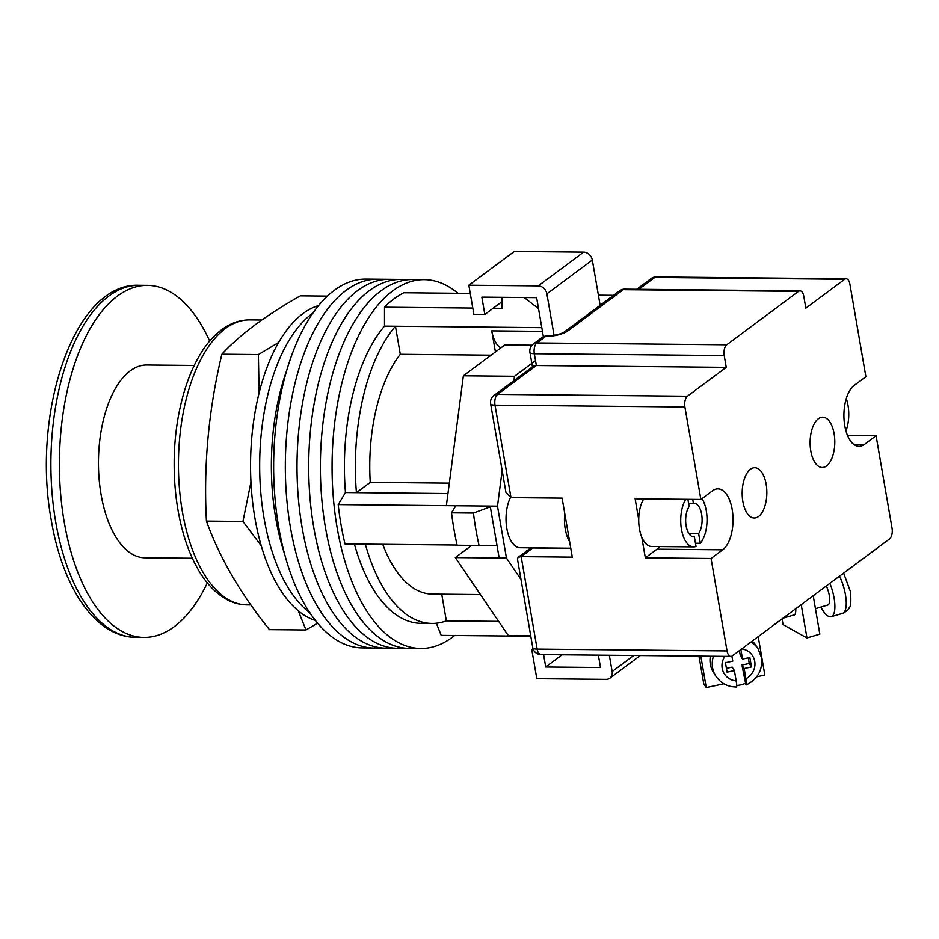 <?xml version="1.0" encoding="UTF-8"?>
<svg xmlns="http://www.w3.org/2000/svg" width="939" height="939" viewBox="0 0 939 939"><rect width="100%" height="100%" fill="white"/><g stroke="black" fill="none" stroke-linecap="round" stroke-linejoin="round"><path stroke-width="1.41" d="M454.652 635.492A184.42 90.484 -89.4 0 1 452.457 637.194A184.42 90.484 -89.4 0 1 420.778 648.473L409.099 648.356A184.42 90.484 -89.4 0 1 321.514 495.78A184.42 90.484 -89.4 0 1 380.964 290.832A184.42 90.484 -89.4 0 1 412.655 279.552L400.965 279.435A184.42 90.484 -89.4 0 0 369.285 290.714A184.42 90.484 -89.4 0 0 309.823 495.675A184.42 90.484 -89.4 0 0 397.408 648.25A184.42 90.484 -89.4 0 1 309.823 495.675A184.42 90.484 -89.4 0 1 369.285 290.714A184.42 90.484 -89.4 0 1 400.965 279.435L389.274 279.317A184.42 90.484 -89.4 0 0 357.595 290.609A184.42 90.484 -89.4 0 0 298.132 495.557A184.42 90.484 -89.4 0 0 385.718 648.133A184.42 90.484 -89.4 0 1 298.132 495.557A184.42 90.484 -89.4 0 1 357.595 290.609A184.42 90.484 -89.4 0 1 389.274 279.317L377.595 279.212A184.42 90.484 -89.4 0 0 345.916 290.491A184.42 90.484 -89.4 0 0 286.454 495.452A184.42 90.484 -89.4 0 0 374.039 648.027A184.42 90.484 -89.4 0 1 286.454 495.452A184.42 90.484 -89.4 0 1 345.916 290.491A184.42 90.484 -89.4 0 1 377.595 279.212L365.905 279.094A184.42 90.484 -89.4 0 0 334.225 290.386A184.42 90.484 -89.4 0 0 274.763 495.334A184.42 90.484 -89.4 0 0 362.348 647.91L409.099 648.356A184.42 90.484 -89.4 0 1 321.514 495.78A184.42 90.484 -89.4 0 1 380.964 290.832A184.42 90.484 -89.4 0 1 412.655 279.552L424.334 279.658A184.42 90.484 -89.4 0 1 457.95 293.297M420.778 648.473A184.42 90.484 -89.4 0 1 333.192 495.898A184.42 90.484 -89.4 0 1 392.655 290.949A184.42 90.484 -89.4 0 1 424.334 279.658M538.517 308.626L524.185 297.546M472.798 308.062L384.509 307.206A176.027 86.376 -89.4 0 1 394.016 298.813A176.027 86.376 -89.4 0 1 403.923 292.768L470.263 293.414M502.107 297.323L502.107 308.344L493.151 308.25M457.082 545.031L345 543.951A176.027 86.376 -89.4 0 1 338.204 504.595L345.458 492.541A159.266 78.148 -89.4 0 1 384.497 326.138L384.509 307.206M531.99 345.2L504.842 344.942L463.373 375.788L446.365 505.652L338.204 504.595M530.793 636.231L441.189 635.363L436.365 623.226M542.437 331.361L491.766 330.868A27.243 13.369 90.6 0 0 500.886 347.876M491.766 330.868L495.416 351.949M365.341 544.139A159.266 78.148 90.6 0 0 431.975 623.437L421.024 623.332A159.266 78.148 -89.4 0 1 354.39 544.033M431.975 623.437A159.266 78.148 90.6 0 0 446.342 620.867L441.729 594.187M496.989 545.43L479.043 545.442A186.086 91.306 -89.4 0 1 473.444 513.034L490.322 506.825M455.802 505.734L451.53 512.823A186.086 91.306 90.6 0 0 457.129 545.23L479.043 545.442M498.656 621.372L446.342 620.867M541.803 327.652L395.448 326.244A159.266 78.148 90.6 0 0 356.421 492.646L345.458 492.541M447.95 493.538L356.421 492.646L370.259 482.364A129.934 63.746 90.6 0 1 400.296 354.296L395.448 326.244L384.497 326.138M451.53 512.823L473.444 513.034M370.259 482.364L449.312 483.127M400.296 354.296L491.085 355.177M382.748 544.315A129.934 63.746 90.6 0 0 432.257 594.094L480.451 594.563M312.006 313.732A159.266 78.148 -89.4 0 1 312.863 313.11A159.266 78.148 -89.4 0 0 312.006 313.732A159.266 78.148 -89.4 0 0 259.68 463.42A159.266 78.148 -89.4 0 0 309.976 612.874A159.266 78.148 -89.4 0 1 259.68 463.42A159.266 78.148 -89.4 0 1 312.006 313.732M284.728 554.386A159.266 78.148 -89.4 0 1 286.501 371.105M315.527 620.526A159.266 78.148 -89.4 0 1 250.819 478.843A159.266 78.148 -89.4 0 1 302.874 313.649A159.266 78.148 -89.4 0 1 318.567 305.574M530.699 635.68L508.222 635.468L455.333 557.578L499.161 558.001L490.193 506.074L497.494 506.144L506.461 558.071L520.992 579.469M471.754 545.371L455.333 557.578M510.429 497.576A29.344 14.39 90.6 0 0 507.013 529.514A29.344 14.39 90.6 0 0 520.136 547.73L570.759 548.212M535.512 360.646L514.49 376.281L513.926 380.635M502.165 470.462L497.494 506.144M499.161 558.001L506.461 558.071M463.373 375.788L514.49 376.281M598.389 295.186L613.566 295.339M446.365 505.652L490.193 506.074M543.376 336.749L536.627 297.663L481.848 297.135L484.829 314.448L502.107 301.595M468.843 285.221L538.235 285.89L583.659 252.11L514.279 251.441L468.843 285.221L473.878 314.342L484.829 314.448M600.138 305.316L592.321 260.044L546.897 293.837A8.381 6.843 -126.6 0 0 538.235 285.89M554.069 335.329L546.897 293.837M583.659 252.11A8.381 6.843 53.4 0 1 592.321 260.044M598.366 655.14L600.502 667.512L545.723 666.983L543.587 654.612M609.329 655.246L612.146 671.549L633.743 655.492M533.012 648.649L531.779 649.565L536.815 678.686L606.195 679.355A8.381 6.843 -126.6 0 0 609.845 678.204A8.381 6.843 -126.6 0 0 612.146 671.549M531.779 649.565L533.352 649.577M562.121 654.8L545.723 666.983M564.75 513.433A29.344 14.39 90.6 0 0 569.656 541.803M845.945 430.931A26.82 13.158 90.6 0 0 846.262 398.617M693.088 536.768L694.367 536.779A16.761 8.228 -89.4 0 1 693.721 536.826A16.761 8.228 -89.4 0 1 686.022 525.218A16.761 8.228 -89.4 0 1 689.132 506.52L687.888 499.325M701.961 498.644A26.82 13.158 -89.4 0 1 700.306 543.282L695.482 543.235M692.724 499.372L693.405 503.351A16.761 8.228 -89.4 0 1 694.05 503.304A16.761 8.228 -89.4 0 1 701.75 514.912A16.761 8.228 -89.4 0 1 698.639 533.61L700.306 543.282M694.367 536.779L696.034 546.463A26.82 13.158 -89.4 0 1 693.628 546.885A26.82 13.158 -89.4 0 1 681.409 529.021A26.82 13.158 -89.4 0 1 685.705 499.302M693.628 546.885L651.631 546.486A26.82 13.158 -89.4 0 1 639.412 528.61A26.82 13.158 -89.4 0 1 643.708 498.891M688.58 503.304L693.405 503.351M698.639 533.61L689.872 533.528L690.142 535.113M689.367 534.209A16.761 8.228 90.6 0 0 689.872 533.528M792.633 615.338A13.416 4.507 -106.3 0 0 793.831 615.432A13.416 4.507 -106.3 0 0 795.744 608.707M813.209 595.725L819.841 634.154L806.965 637.933L801.213 604.646M806.965 637.933L783.067 624.635L782.07 618.883M815.439 608.66L827.799 605.033A12.993 4.366 -106.3 0 0 829.29 595.432A12.993 4.366 -106.3 0 0 826.308 585.983M829.876 583.33A25.142 8.451 73.7 0 1 834.102 598.108A25.142 8.451 73.7 0 1 831.215 616.7A25.142 8.451 73.7 0 1 820.862 607.075M756.681 676.808L764.839 675.059L758.207 636.63M700.823 656.138L706.257 687.559L703.734 683.639L698.98 656.115M706.257 687.559L723.922 683.792M713.44 656.255A25.142 23.757 147.2 0 0 712.572 667.723A25.142 23.757 147.2 0 0 715.835 676.127L713.605 672.664A25.142 23.757 -32.8 0 1 710.342 664.26A25.142 23.757 -32.8 0 1 710.354 656.22M748.277 657.828L749.252 663.474L741.927 665.035L745.859 684.601C746.681 685.493 746.705 683.557 745.942 678.791L744.158 668.509L751.482 666.936L749.85 657.5L742.526 659.061L740.883 649.518M745.108 683.451A25.142 23.757 -32.8 0 1 736.728 685.47M752.233 641.079A25.142 23.757 -32.8 0 1 755.895 645.445L758.125 648.908A25.142 23.757 147.2 0 0 751.059 641.947M726.422 668.357L732.174 667.124L734.392 670.587L736.176 680.881A16.761 15.846 -32.8 0 1 724.885 656.361M734.392 670.587L727.079 672.148L725.448 662.711L732.772 661.138L731.904 656.15M736.094 686.691C736.915 687.583 736.939 685.646 736.176 680.881M741.927 665.035L744.158 668.509M749.252 663.474L751.482 666.936M739.439 650.586L740.308 655.598L742.526 659.061M826.531 465.944A25.142 12.336 -89.4 0 1 822.212 467.481A25.142 12.336 -89.4 0 1 810.263 446.671A25.142 12.336 -89.4 0 1 818.374 418.724A25.142 12.336 -89.4 0 1 822.693 417.186A25.142 12.336 -89.4 0 1 834.642 437.985A25.142 12.336 -89.4 0 1 826.531 465.944M750.425 469.254A25.142 12.336 90.6 0 0 742.326 497.201A25.142 12.336 90.6 0 0 754.263 518.011A25.142 12.336 90.6 0 0 758.583 516.473A25.142 12.336 90.6 0 0 766.694 488.526A25.142 12.336 90.6 0 0 754.745 467.716A25.142 12.336 90.6 0 0 750.425 469.254M641.76 537.085L645.339 557.836L711.069 558.47L727.044 650.927A8.381 4.108 90.6 0 0 730.847 656.42A8.381 4.108 90.6 0 0 732.291 655.915L889.526 538.963A8.381 4.108 90.6 0 0 892.05 528.211L876.075 435.743L847.518 435.473M853.668 444.3L864.432 444.405A31.433 15.423 90.6 0 1 859.032 446.33A31.433 15.423 90.6 0 1 844.102 420.32A31.433 15.423 90.6 0 1 854.232 385.389L865.887 376.727L849.912 284.271A8.381 4.108 90.6 0 0 846.109 278.766A8.381 4.108 90.6 0 0 844.677 279.282L805.85 308.156L803.807 296.36A8.381 4.108 90.6 0 0 800.005 290.855A8.381 4.108 90.6 0 0 798.561 291.372L726.739 344.789A8.381 4.108 90.6 0 0 724.215 355.552L534.314 353.721L536.357 365.517L726.258 367.349L687.43 396.223A8.381 4.108 90.6 0 0 684.907 406.986L700.881 499.442L635.14 498.809L638.731 519.56M570.783 548.341L532.824 547.977L521.168 556.639L572.297 557.132L562.109 498.104L510.98 497.611L505.945 492.341L490.628 403.688A8.381 2.547 170.2 0 0 495.006 405.155L510.98 497.611M711.069 558.47L722.725 549.808A31.433 15.423 90.6 0 0 732.854 514.865A31.433 15.423 90.6 0 0 717.924 488.855A31.433 15.423 90.6 0 0 712.525 490.78L700.881 499.442M864.432 444.405L876.075 435.743M724.215 355.552L726.258 367.349M684.907 406.986L495.006 405.155A8.381 4.108 -89.4 0 1 497.529 394.392L536.357 365.517L533.293 366.233L493.891 395.542A8.381 8.381 0 0 0 490.628 403.688M532.765 647.64A8.381 2.547 170.2 0 0 537.143 649.095L521.168 556.639L518.117 557.343L517.459 558.987L532.765 647.64A8.381 8.381 0 0 0 540.946 654.589A8.381 4.108 -89.4 0 1 537.143 649.095L727.044 650.927M645.339 557.836L656.983 549.174A31.433 15.423 90.6 0 0 659.671 546.557M194.209 365.459L146.672 365.001A96.4 47.302 90.6 0 0 101.095 494.607A96.4 47.302 90.6 0 0 144.817 557.789L192.354 558.247M209.679 341.092A176.027 86.376 90.6 0 0 147.446 285.374A176.027 86.376 90.6 0 0 64.216 522.037A176.027 86.376 90.6 0 0 144.043 637.417A176.027 86.376 90.6 0 0 207.343 582.908M298.273 610.773L305.961 629.975L269.446 629.623C240.302 593.366 219.303 557.191 206.427 521.086C203.446 465.38 208.587 409.756 221.862 354.203C230.959 344.437 241.98 334.695 254.927 324.964C268.167 315.222 283.296 305.515 300.327 295.855L327.382 296.114M278.578 342.512L258.389 354.555L259.105 392.807M250.971 481.977L242.943 521.438L261.324 545.888M305.961 629.975L317.652 623.132M221.862 354.203L258.389 354.555M206.427 521.086L242.943 521.438M843.633 573.095L850.405 591.5C851.25 601.265 850.84 606.7 849.161 607.803C849.079 609.27 846.884 611.125 842.588 613.367A25.142 8.451 -106.3 0 0 845.464 594.774A25.142 8.451 -106.3 0 0 839.525 576.159M741.74 648.884A16.761 15.846 -32.8 0 1 754.733 661.349A16.761 15.846 -32.8 0 1 745.942 678.791M493.891 395.542A8.381 6.843 -126.6 0 1 497.529 394.392L687.43 396.223M844.677 279.282L654.776 277.451L638.837 289.306M798.561 291.372L623.273 289.682L567.954 330.833A16.761 5.094 170.2 0 1 545.582 336.467L536.838 342.958L726.739 344.789M532.976 547.848A31.433 15.423 -89.4 0 1 532.824 547.977A8.381 6.843 -126.6 0 0 529.173 549.115L530.57 547.824M624.717 289.165A8.381 8.381 0 0 0 619.634 290.82A8.381 6.843 -126.6 0 1 623.273 289.682A8.381 4.108 -89.4 0 1 624.717 289.165L800.005 290.855M567.954 330.833A8.381 6.843 -126.6 0 0 564.304 331.972C560.454 334.261 554.691 335.587 547.014 335.951A8.381 8.381 0 0 0 541.932 337.606L533.199 344.108A8.381 8.381 0 0 0 529.936 352.254L532.46 366.856M541.932 337.606A8.381 6.843 -126.6 0 1 545.582 336.467A8.381 4.108 -89.4 0 1 547.014 335.951M654.776 277.451A8.381 4.108 -89.4 0 1 656.208 276.935A8.381 8.381 0 0 0 651.126 278.59A8.381 6.843 53.4 0 1 654.776 277.451M529.936 352.254A8.381 2.547 170.2 0 0 534.314 353.721A8.381 4.108 -89.4 0 1 536.838 342.958A8.381 6.843 -126.6 0 0 533.199 344.108M656.983 549.174L722.725 549.808M135.533 637.335C95.109 637.053 62.584 587.215 51.328 520.488C31.28 413.101 74.017 282.357 138.925 285.292A176.027 86.376 90.6 0 0 55.706 521.955A176.027 86.376 90.6 0 0 135.533 637.335L144.043 637.417M249.739 319.894A142.505 69.92 90.6 0 0 225.254 328.615A142.505 69.92 90.6 0 0 179.314 486.977A142.505 69.92 90.6 0 0 246.992 604.88C239.832 604.775 232.954 602.908 226.369 599.293L218.916 594.364C212.014 588.941 205.805 581.84 200.3 573.048C193.939 562.895 188.657 551.005 184.467 537.39C177.541 514.619 174.114 489.853 174.161 463.103C174.255 405.765 192.765 350.752 221.616 329.753C230.384 323.192 239.75 319.906 249.739 319.894L261.793 320.011M609.845 678.204L640.304 655.551M831.215 616.7L842.588 613.367M794.781 614.716L783.056 618.155M746.259 684.918C757.691 679.155 762.773 670.059 761.517 657.617L758.125 648.908M736.446 687.008C727.619 686.89 720.753 683.263 715.835 676.127M619.634 290.82L564.304 331.972M846.109 278.766L656.208 276.935M651.126 278.59L636.759 289.282M529.173 549.115L518.117 557.343M730.847 656.42L540.946 654.589M138.925 285.292L147.446 285.374M250.889 604.916L246.992 604.88"/></g></svg>
